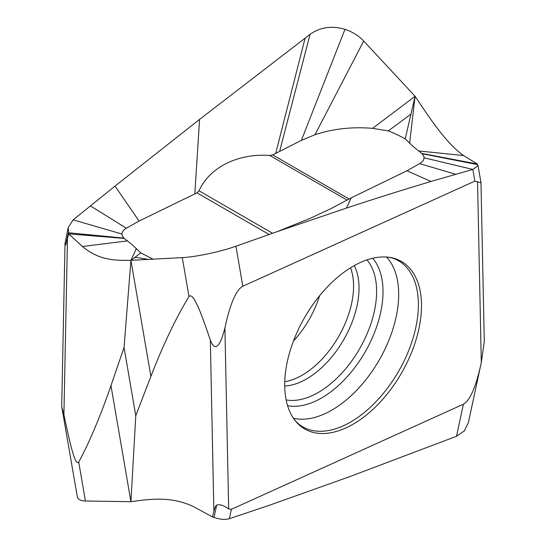 <?xml version="1.0" encoding="UTF-8"?>
<svg xmlns="http://www.w3.org/2000/svg" width="546" height="546" viewBox="0 0 546 546"><rect width="100%" height="100%" fill="white"/><g stroke="black" fill="none" stroke-linecap="round" stroke-linejoin="round"><path stroke-width="0.82" d="M478.003 165.336L480.992 182.821L474.863 181.129L242.82 286.247L235.94 246.232L277.259 231.613L310.101 218.38L331.483 208.374L351.194 197.877L406.941 170.775L419.662 163.616C422.481 161.95 423.942 160.012 424.044 157.794L423.846 156.327L422.113 153.713L414.312 147.502L405.207 138.923C398.71 135.299 393.052 132.63 388.233 130.917L372.57 128.351C352.245 126.645 333.04 128.767 314.96 134.712L301.365 140.39L272.7 154.921L269.779 155.48C241.564 153.255 210.899 164.844 198.99 190.779L196.997 192.854L139.059 221.055L126.338 228.214C123.519 229.873 122.058 231.811 121.963 234.029L122.154 235.503L123.894 238.117L131.688 244.321L140.8 252.9L153.119 259.207M277.259 231.613L346.41 208.108C373.444 199.147 401.638 190.261 430.985 181.463L472.85 169.437L478.057 165.643L477.286 164.018L463.588 155.542C446.485 143.55 430.132 118.864 415.076 96.28L372.57 128.351M235.94 246.232C225.907 249.754 214.271 252.75 201.03 255.214C193.714 256.524 187.469 257.337 182.289 257.63L188.984 296.56C175.989 317.813 163.288 344.424 150.887 376.399L130.931 260.326L182.289 257.63M242.82 286.247C236.527 289.633 230.33 302.539 224.911 327.989C219.772 347.741 214.912 351.808 210.326 340.192C204.013 321.294 199.474 309.261 196.724 304.088C193.42 297.004 190.841 294.499 188.984 296.56M463.39 404.211C469.683 400.819 475.88 387.933 481.299 362.469L468.4 422.584L464.312 430.917L456.511 436.281L463.39 404.211L231.354 509.329L228.665 508.906C223.573 505.289 219.574 504.033 216.673 505.132C215.629 505.814 214.694 507.862 213.875 511.261L212.503 516.953L194.233 506.981C171.471 495.952 150.375 499.017 130.931 501.685L135.777 415.724L150.887 376.399M456.511 436.281L349.843 476.597L268.994 505.391L229.34 518.7C225.143 519.922 220.038 519.492 214.032 517.431L212.503 516.953M481.306 362.455L484.288 341.687L480.992 182.821M477.286 164.018L421.73 153.399M430.985 181.463L406.941 170.775M353.105 424.201A96.724 55.842 120 0 0 419.731 324.583A96.724 55.842 120 0 0 383.183 256.941A96.724 55.842 120 0 0 353.105 266.257A96.724 55.842 120 0 0 291.68 415.424A96.724 55.842 120 0 0 353.105 424.201M319.635 295.686A72.017 41.578 -60 0 1 293.468 341.011M405.207 138.923L415.076 96.28L363.718 41.032C358.497 35.586 352.245 31.688 344.97 29.341C331.743 25.505 320.106 27.17 310.06 34.337L199.59 119.383L115.022 186.09L73.15 219.854L68.202 227.491L68.721 233.879L82.412 246.492C99.522 260.79 115.875 260.462 130.931 260.326L136.391 248.512M77.389 497.235L61.78 406.866L63.909 414.68C68.066 434.807 71.117 447.7 73.048 453.351C75.328 461.029 77.225 463.936 78.726 462.073C89.51 442.089 100.259 416.598 110.974 385.613L130.931 501.685L85.422 501.003C80.972 500.866 78.29 499.61 77.389 497.235M61.712 406.292L65.015 243.345L65.711 245.031L68.721 233.879L124.276 238.425M135.777 415.724L124.044 347.468L110.974 385.613M124.044 347.468L130.931 260.326L140.8 252.9M65.015 243.345L68.243 227.307M115.022 186.09L139.059 221.055M135.06 257.221L148.683 259.432M410.94 114.134L388.233 130.917M415.076 96.28L409.609 143.318M349.003 198.976L272.7 154.921M269.089 234.473L196.997 192.854M347.01 200.075L269.779 155.48M346.41 208.108L351.194 197.877M474.863 181.129L472.85 169.437L424.044 157.794M213.875 511.261L210.326 340.192M216.673 505.132L214.032 517.431M231.354 509.329L229.34 518.7M463.588 155.542L418.523 150.942M477.654 164.646L422.113 153.713M455.617 174.276L419.662 163.616M481.299 362.469L477.545 181.552M228.665 508.906L224.911 327.989M291.68 415.424C294.294 419.97 297.379 423.403 300.935 425.709A95.85 55.337 120 0 0 350.607 422.044A95.85 55.337 120 0 0 413.691 335.967A95.85 55.337 120 0 0 396.724 259.807C392.943 257.883 388.431 256.927 383.183 256.941M386.513 257.057A94.465 54.539 -60 0 1 391.161 334.288A94.465 54.539 -60 0 1 331.879 410.107A94.465 54.539 -60 0 1 293.448 418.25M372.693 258.258A86.787 50.109 -60 0 1 375.764 329.245A86.787 50.109 -60 0 1 321.649 397.932A86.787 50.109 -60 0 1 287.578 405.678M286.138 399.918A82.535 47.652 120 0 0 318.243 392.492A82.535 47.652 -60 0 0 369.628 327.395A82.535 47.652 -60 0 0 366.98 259.889M354.245 265.609A74.14 42.806 -60 0 1 306.606 378.917A74.14 42.806 120 0 1 284.725 386.022M284.759 381.736A72.734 41.994 120 0 0 302.143 375.191A72.734 41.994 -60 0 0 350.546 267.793M305.118 38.097L275.689 153.426M310.06 34.337L279.613 151.433M344.97 29.341L301.365 140.39M363.718 41.032L314.96 134.712M85.422 501.003L78.726 462.073M63.909 414.68L67.458 239.51M82.412 246.492L127.477 240.888M65.711 245.031L68.346 232.732L123.894 238.117M73.15 219.854L121.963 234.029M90.39 205.883L126.338 228.214M199.59 119.383L194.806 193.946M272.563 233.258L198.99 190.779"/></g></svg>
